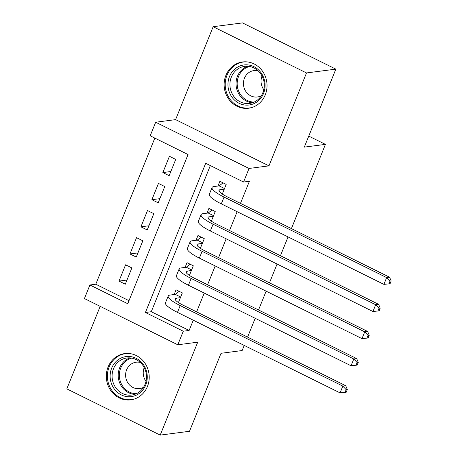 <?xml version="1.0" encoding="UTF-8"?>
<svg xmlns="http://www.w3.org/2000/svg" width="458" height="458" viewBox="0 0 458 458"><rect width="100%" height="100%" fill="white"/><g stroke="black" fill="none" stroke-linecap="round" stroke-linejoin="round"><path stroke-width="0.69" d="M225.903 75.352A23.324 21.423 -97.4 0 0 228.513 98.808A23.324 21.423 -97.4 0 0 248.597 108.231A23.324 21.423 -97.4 0 0 265.262 94.846A23.324 21.423 -97.4 0 0 262.652 71.391A23.324 21.423 -97.4 0 0 242.568 61.967A23.324 21.423 -97.4 0 0 225.903 75.352M108.082 366.973A23.324 21.423 -97.4 0 0 110.693 390.428A23.324 21.423 -97.4 0 0 130.77 399.851A23.324 21.423 -97.4 0 0 147.442 386.466A23.324 21.423 -97.4 0 0 144.831 363.011A23.324 21.423 -97.4 0 0 124.748 353.587A23.324 21.423 -97.4 0 0 108.082 366.973M150.19 135.791L155.674 122.229L249.026 168.458L243.547 182.021L205.699 163.277L145.421 312.482L183.269 331.22L177.784 344.788L84.432 298.559L89.911 284.99L127.759 303.734L188.038 154.535L150.19 135.791M175.614 119.63L268.972 165.859L306.511 72.948L335.834 69.129L242.482 22.9L213.153 26.719L175.614 119.63L155.674 122.229M100.176 306.35L66.834 388.871L160.191 435.1L197.73 342.189L177.784 344.788M154.821 138.087L95.774 284.229L89.911 284.99M306.511 72.948L213.153 26.719M244.211 345.418L242.139 350.542L221.025 353.29L189.515 431.281L160.191 435.1M222.29 194.049L226.189 184.408L219.88 181.282L217.962 186.028M211.333 221.174L215.226 211.533L208.922 208.407L207.005 213.159M200.375 248.299L204.268 238.658L197.959 235.538L196.041 240.284M189.412 275.43L193.305 265.789L187.001 262.663L185.084 267.409M126.992 280.038L119 281.08L125.578 264.804L131.887 267.924L125.309 284.206L119 281.08M137.95 252.913L129.963 253.955L136.536 237.673L142.844 240.799L136.266 257.075L129.963 253.955M148.913 225.783L140.921 226.825L147.499 210.548L153.808 213.674L147.23 229.95L140.921 226.825M159.871 198.657L151.884 199.699L158.457 183.423L164.766 186.543L158.187 202.82L151.884 199.699M95.774 284.229L128.99 300.677M169.151 175.695L175.723 159.418L169.42 156.292L162.842 172.569L169.151 175.695M210.331 165.573L151.283 311.715L189.131 330.458L193.276 320.199M196.637 311.887L204.239 293.068M207.594 284.762L215.197 265.943M218.558 257.631L226.16 238.813M229.515 230.506L237.118 211.688M240.473 203.375L249.415 181.259L243.547 182.021M178.454 302.555L182.347 292.914L176.038 289.794L174.12 294.54M335.834 69.129L304.324 147.121L325.438 144.373L308.772 136.118M325.438 144.373L291.408 228.599M288.053 236.912L280.451 255.724M277.09 264.037L269.487 282.855M266.132 291.162L258.53 309.98M255.169 318.293L247.566 337.111M268.972 165.859L249.026 168.458M189.131 330.458L183.269 331.22M151.283 311.715L145.421 312.482M170.834 171.527L162.842 172.569M180.429 297.666L176.382 298.192A14.954 3.097 22 0 0 175.133 298.834A14.954 3.097 22 0 0 183.131 305.2L345.744 385.728L347.324 389.5L346.151 389.655L345.057 392.363L346.231 392.214L347.324 389.5M345.057 392.363L340.076 392.89L342.813 386.105L180.2 305.583A22.431 4.643 -158 0 1 168.201 296.034A22.431 4.643 -158 0 1 170.073 295.067L175.299 294.385L179.21 291.362M340.076 392.89L177.458 312.367A22.431 4.643 -158 0 1 165.464 302.818L168.201 296.034M346.151 389.655L342.813 386.105L345.744 385.728M180.675 297.047L175.299 294.385M145.73 385.029A20.186 18.538 82.6 0 1 121.301 394.91A20.186 18.538 82.6 0 1 111.666 368.163A20.186 18.538 82.6 0 1 136.095 358.288A20.186 18.538 82.6 0 1 145.73 385.029M113.515 368.713A18.692 17.169 -97.4 0 0 115.605 387.502A18.692 17.169 -97.4 0 0 131.698 395.054A18.692 17.169 -97.4 0 0 145.054 384.331A18.692 17.169 -97.4 0 0 142.965 365.536A18.692 17.169 -97.4 0 0 126.872 357.984A18.692 17.169 -97.4 0 0 113.515 368.713M145.993 381.308A13.311 12.223 82.6 0 1 144.213 367.614M140.291 362.444A13.311 12.223 -97.4 0 0 136.129 362.209A13.311 12.223 -97.4 0 0 126.62 369.846A13.311 12.223 -97.4 0 0 128.108 383.226A13.311 12.223 -97.4 0 0 139.57 388.602A13.311 12.223 -97.4 0 0 143.526 387.313M128.332 353.45A23.175 21.286 -97.4 0 0 125.704 353.616A23.175 21.286 -97.4 0 0 109.147 366.915A23.175 21.286 -97.4 0 0 111.741 390.216A23.175 21.286 -97.4 0 0 131.692 399.582A23.175 21.286 -97.4 0 0 134.274 399.067M248.631 105.054A20.186 18.538 82.6 0 1 228.073 86.831A20.186 18.538 82.6 0 1 244.412 64.904A20.186 18.538 82.6 0 1 264.97 83.127A20.186 18.538 82.6 0 1 248.631 105.054M245.156 66.313A18.692 17.169 -97.4 0 0 244.692 66.364A18.692 17.169 -97.4 0 0 230.053 86.865A18.692 17.169 -97.4 0 0 249.06 103.491A18.692 17.169 -97.4 0 0 249.518 103.434A18.692 17.169 -97.4 0 0 264.163 82.932A18.692 17.169 -97.4 0 0 245.156 66.313M263.819 89.688A13.311 12.223 82.6 0 1 262.033 75.994M258.112 70.824A13.311 12.223 -97.4 0 0 254.282 70.549A13.311 12.223 -97.4 0 0 253.95 70.589A13.311 12.223 -97.4 0 0 243.53 85.188A13.311 12.223 -97.4 0 0 257.058 97.022A13.311 12.223 -97.4 0 0 257.39 96.982A13.311 12.223 -97.4 0 0 261.352 95.693M246.152 61.83A23.175 21.286 -97.4 0 0 244.103 61.927A23.175 21.286 -97.4 0 0 243.53 61.996A23.175 21.286 -97.4 0 0 225.376 87.415A23.175 21.286 -97.4 0 0 248.94 108.025A23.175 21.286 -97.4 0 0 249.513 107.962A23.175 21.286 -97.4 0 0 252.095 107.447M191.387 270.535L187.345 271.062A14.954 3.097 22 0 0 186.091 271.709A14.954 3.097 22 0 0 194.095 278.075L356.708 358.597L358.288 362.37L357.114 362.524L356.015 365.238L357.188 365.083L358.288 362.37M356.015 365.238L351.034 365.765L353.776 358.98L191.158 278.453A22.431 4.643 -158 0 1 179.164 268.909A22.431 4.643 -158 0 1 181.036 267.941L186.263 267.26L190.173 264.237M351.034 365.765L188.421 285.237A22.431 4.643 -158 0 1 176.422 275.687L179.164 268.909M357.114 362.524L353.776 358.98L356.708 358.597M191.639 269.922L186.263 267.26M202.35 243.41L198.303 243.937A14.954 3.097 22 0 0 197.054 244.583A14.954 3.097 22 0 0 205.052 250.944L367.665 331.472L369.245 335.245L368.072 335.399L366.978 338.113L368.152 337.958L369.245 335.245M366.978 338.113L361.992 338.634L364.734 331.855L202.121 251.328A22.431 4.643 -158 0 1 190.122 241.778A22.431 4.643 -158 0 1 191.994 240.811L197.221 240.129L201.131 237.107M361.992 338.634L199.379 258.112A22.431 4.643 -158 0 1 187.379 248.562L190.122 241.778M368.072 335.399L364.734 331.855L367.665 331.472M202.596 242.792L197.221 240.129M213.308 216.279L209.26 216.806A14.954 3.097 22 0 0 208.012 217.453A14.954 3.097 22 0 0 216.016 223.819L378.629 304.341L380.203 308.12L379.035 308.268L377.936 310.982L379.11 310.827L380.203 308.12M377.936 310.982L372.955 311.509L375.697 304.725L213.079 224.202A22.431 4.643 -158 0 1 201.085 214.653A22.431 4.643 -158 0 1 202.957 213.686L208.184 213.004L212.094 209.982M372.955 311.509L210.342 230.981A22.431 4.643 -158 0 1 198.343 221.432L201.085 214.653M379.035 308.268L375.697 304.725L378.629 304.341M213.56 215.666L208.184 213.004M224.271 189.154L220.224 189.681A14.954 3.097 22 0 0 218.976 190.328A14.954 3.097 22 0 0 226.973 196.688L389.586 277.216L391.166 280.989L389.993 281.143L388.899 283.857L390.067 283.702L391.166 280.989M388.899 283.857L383.913 284.378L386.655 277.6L224.042 197.072A22.431 4.643 -158 0 1 212.043 187.522A22.431 4.643 -158 0 1 213.915 186.555L219.142 185.874L223.052 182.851M383.913 284.378L221.3 203.856A22.431 4.643 -158 0 1 209.3 194.306L212.043 187.522M389.993 281.143L386.655 277.6L389.586 277.216M224.517 188.536L219.142 185.874M175.586 300.167L176.382 298.192M177.458 312.367L180.2 305.583M134.715 394.355A18.692 17.169 82.6 0 1 119.63 367.917A18.692 17.169 82.6 0 1 129.969 357.893M131.709 358.104A18.08 16.602 -97.4 0 0 120.723 368.095A18.08 16.602 -97.4 0 0 136.347 393.703M252.535 102.735A18.692 17.169 82.6 0 1 236.196 86.322A18.692 17.169 82.6 0 1 247.789 66.267M249.53 66.484A18.08 16.602 -97.4 0 0 237.336 86.173A18.08 16.602 -97.4 0 0 254.167 102.082M186.543 273.042L187.345 271.062M188.421 285.237L191.158 278.453M197.501 245.912L198.303 243.937M199.379 258.112L202.121 251.328M208.464 218.787L209.26 216.806M210.342 230.981L213.079 224.202M219.422 191.656L220.224 189.681M221.3 203.856L224.042 197.072M125.704 353.616L127.169 353.427M131.692 399.582L133.152 399.387M249.513 107.962L250.978 107.767M243.53 61.996L244.99 61.801"/></g></svg>
